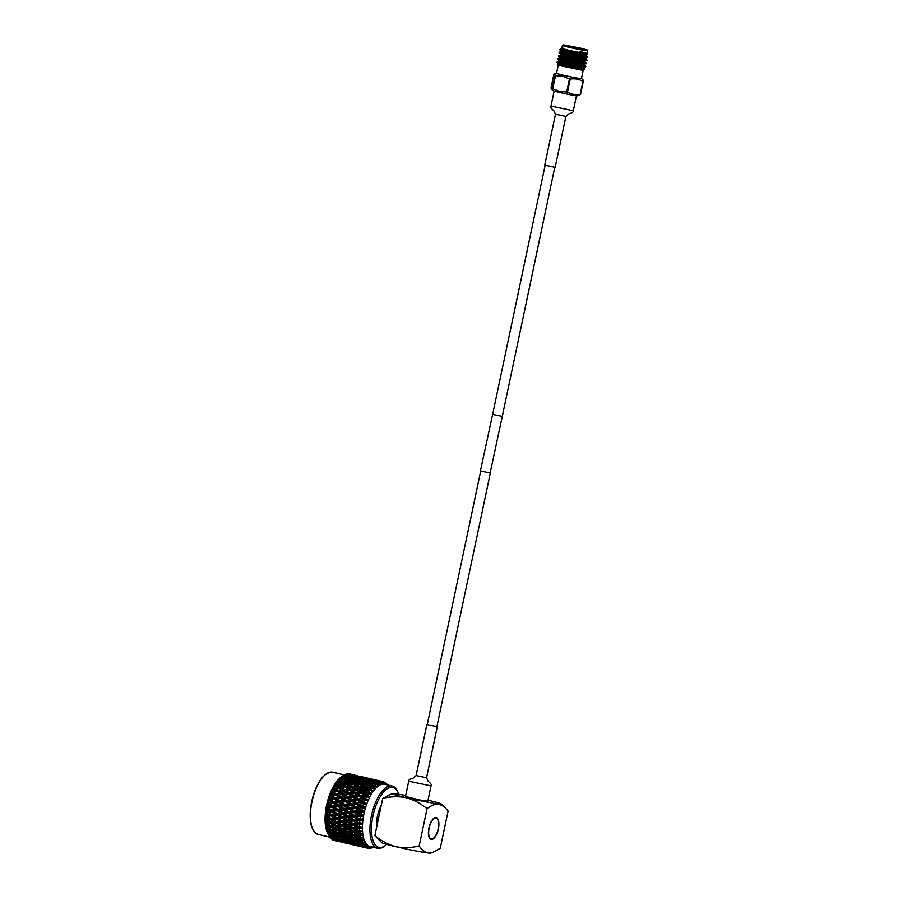 <?xml version="1.0" encoding="UTF-8"?>
<svg xmlns="http://www.w3.org/2000/svg" width="898" height="898" viewBox="0 0 898 898"><rect width="100%" height="100%" fill="white"/><g stroke="black" fill="none" stroke-linecap="round" stroke-linejoin="round"><path stroke-width="1.35" d="M502.296 416.313L490.14 473.044L480.43 470.9L492.665 414.281M502.554 416.448L492.362 414.304M565.897 116.426L555.166 167.365L544.738 165.176L555.48 114.226L553.763 110.611C551.103 108.456 550.171 106.941 550.979 106.076L573.306 110.78C573.699 111.891 572.239 112.912 568.939 113.81L565.897 116.426L555.48 114.226M421.465 800.331L427.807 801.196L431.029 785.918L408.713 781.204L405.492 796.492L421.465 800.331M427.268 724.607L436.899 726.639M435.799 818.089A10.653 4.479 103.1 0 0 435.541 818.011A10.653 4.479 103.1 0 0 433.498 818.538M438.123 829A10.653 4.479 103.1 0 0 436.058 818.134A10.653 4.479 103.1 0 0 429.165 828.012A10.653 4.479 103.1 0 0 431.22 838.889A10.653 4.479 103.1 0 0 438.123 829M428.918 827.99A11.236 4.726 103.1 0 0 431.096 839.45A11.236 4.726 103.1 0 0 438.359 829.034A11.236 4.726 103.1 0 0 436.192 817.573A11.236 4.726 103.1 0 0 428.918 827.99M430.838 839.372A11.236 4.726 103.1 0 0 433.263 838.362M398.791 794.292A30.801 12.954 103.1 0 0 397.949 792.171A30.801 12.954 103.1 0 0 392.246 787.288A30.801 12.954 103.1 0 0 372.951 815.956A30.801 12.954 103.1 0 0 379.562 847.51A30.801 12.954 103.1 0 0 385.568 845.344A30.801 12.954 103.1 0 0 386.645 844.412M385.568 845.344L384.535 846.152A31.958 13.448 -76.9 0 1 378.294 848.397A31.958 13.448 -76.9 0 1 377.631 848.284A31.958 13.448 -76.9 0 1 371.615 814.89A31.958 13.448 -76.9 0 1 391.461 785.918A31.958 13.448 -76.9 0 1 392.134 786.031A31.958 13.448 -76.9 0 1 397.376 790.992L397.949 792.171M392.134 786.031L384.636 784.28A31.958 13.448 103.1 0 0 383.962 784.167A31.958 13.448 103.1 0 0 364.117 813.139A31.958 13.448 103.1 0 0 370.133 846.545L377.631 848.284M367.641 788.803L364.857 787.209L360.895 787.232L363.679 788.871L367.641 788.803L369.404 789.847L365.464 789.937L369.37 791.587L370.605 793.17L369.471 792.934L370.055 794.09L367.551 792.833L363.634 793.035L367.563 794.775L368.876 796.257L367.72 796.156L368.371 797.289L365.8 796.178L361.916 796.47L367.282 799.658L366.103 799.68L366.811 800.758L364.195 799.804L360.356 800.174L364.352 802.037L365.823 803.295L364.644 803.441L365.407 804.473L362.736 803.676L358.953 804.103L364.543 807.122L363.364 807.381L364.184 808.346L361.467 807.717L357.752 808.189L363.454 811.074L362.276 811.455L363.162 812.331L356.753 812.364L362.579 815.103L361.411 815.575L362.343 816.361L355.978 816.563L359.178 818.628L361.916 819.122L360.772 819.694L361.759 820.368L355.451 820.716L354.362 820.042L358.717 822.759L361.49 823.084L360.367 823.735L361.4 824.297L359.537 824.892L355.17 824.768L358.515 826.755L361.299 826.923L360.21 827.642L361.288 828.091L359.447 828.82L355.137 828.641L358.56 830.571L361.344 830.583L360.311 831.346L361.411 831.671L359.615 832.525L355.361 832.289L358.852 834.141L361.647 833.995L360.648 834.803L361.782 834.994L360.031 835.948L355.833 835.656L359.402 837.396L362.175 837.104L361.232 837.946L362.388 838.014L360.682 839.046L356.54 838.665L360.177 840.304L362.938 839.877L362.04 840.719L363.219 840.663L361.58 841.763L357.483 841.291L361.187 842.795L363.915 842.268L363.073 843.099L364.251 842.919L362.68 844.053L358.628 843.491L362.399 844.861L365.082 844.221L364.307 845.029L365.486 844.737L363.993 845.882L359.986 845.22L364.633 846.545L366.44 845.725L365.722 846.488L366.9 846.096L365.486 847.229L361.512 846.455L366.193 847.667L367.967 846.747L367.136 848.071A34.158 14.368 103.1 0 0 367.697 848.228A34.158 14.368 103.1 0 0 367.899 848.273L370.156 847.319L368.91 848.385A34.158 14.368 103.1 0 0 369.729 848.363L371.952 847.184L370.795 848.172A34.158 14.368 103.1 0 0 371.649 847.914L373.231 846.792M373.826 846.545L372.749 847.443A34.158 14.368 103.1 0 0 373.13 847.241M387.801 785.739L386.881 784.033A34.158 14.368 103.1 0 0 386.252 783.37L386.847 784.751L385.399 782.686A34.158 14.368 103.1 0 0 384.692 782.248L385.321 783.741L383.749 781.844A34.158 14.368 103.1 0 0 383.188 781.687A34.158 14.368 103.1 0 0 382.975 781.642L383.132 783.157L381.964 781.529A34.158 14.368 103.1 0 0 381.145 781.552L381.897 783.191L380.09 781.743A34.158 14.368 103.1 0 0 379.237 782.001L380.056 783.685L379.136 782.876L379.461 783.943L378.125 782.472A34.158 14.368 103.1 0 0 377.25 782.966L378.148 784.672L377.182 783.965L377.553 785.077L376.139 783.718A34.158 14.368 103.1 0 0 375.252 784.425L376.217 786.132L375.207 785.548L375.622 786.693L374.129 785.469A34.158 14.368 103.1 0 0 373.242 786.379L374.298 788.062L373.242 787.591L373.714 788.747L372.142 787.669A34.158 14.368 103.1 0 0 371.278 788.781L372.412 790.42L371.323 790.072L371.839 791.239L370.201 790.307A34.158 14.368 103.1 0 0 369.37 791.587M349.894 773.941A34.158 14.368 103.1 0 0 349.704 773.885A34.158 14.368 103.1 0 0 349.445 773.829L352.656 774.592M325.907 816.383L325.963 819.133M336.335 782.708L334.73 784.897M345.012 842.941L336.447 840.91M352.128 844.591L347.504 843.491M363.185 847.162L358.56 846.062M367.136 848.071L363.118 847.083M363.196 847.184L367.697 848.228M352.139 844.603L358.897 846.185L352.061 844.502M356.057 845.512L358.998 846.152M356.809 845.602L363.555 847.173L356.629 845.355M341.016 841.931L347.941 843.581M345.764 843.02L352.51 844.591L345.573 842.784M350.467 843.884L357.213 845.456L350.175 843.514M355.204 844.614L361.95 846.185L354.833 844.12M359.986 845.22L359.526 844.614M358.706 843.57L358.122 844.996M361.95 846.185L362.556 846.039M353.902 842.941L353.363 844.345M333.596 840.259A34.158 14.368 103.1 0 0 334.213 840.438L336.795 841.033L333.046 839.574M334.471 840.494L336.885 841.011M334.707 840.449L341.464 842.021L334.516 840.214M339.41 841.314L346.157 842.885L339.13 840.943M344.159 842.043L350.905 843.615L343.777 841.549M348.929 842.65L355.687 844.221L348.48 842.043M353.767 843.132L360.513 844.704L353.228 842.414M358.628 843.491L357.415 841.909L356.731 843.368M360.513 844.704L361.423 844.502M352.51 841.516L351.881 842.953M355.687 844.221L356.45 844.053M347.661 840.999L347.066 842.425M350.905 843.615L351.511 843.469M342.845 840.371L342.306 841.774M331.957 839.405A34.158 14.368 103.1 0 0 332.754 839.899L335.111 840.315L331.452 838.665M333.102 839.473L339.859 841.044L332.72 838.979M337.884 840.079L344.63 841.65L337.435 839.473M342.71 840.562L349.468 842.133L342.172 839.843M347.582 840.921L354.34 842.492L347.582 840.921L346.359 839.338L345.685 840.786M352.51 841.168L359.256 842.739L355.541 841.258L352.51 841.168L351.309 839.63L350.59 841.078M357.483 841.291L356.304 839.798L355.541 841.258M359.256 842.739L360.468 842.515M354.34 842.492L355.406 842.279M349.468 842.133L350.377 841.931M341.464 838.945L340.836 840.382M344.63 841.65L345.393 841.471M336.604 838.429L336.02 839.855M339.859 841.044L340.454 840.898M330.464 838.047A34.158 14.368 103.1 0 0 331.194 838.788L333.585 839.069L330.464 838.047L330.408 836.364M331.654 837.98L338.411 839.551L331.126 837.273M336.537 838.35L343.283 839.911L336.537 838.35L335.313 836.768L334.628 838.216M341.453 838.586L348.211 840.158L344.484 838.687L341.453 838.586L340.252 837.048L339.534 838.508M346.426 838.721L350.141 840.225L353.183 840.292L349.502 838.754L346.426 838.721L345.247 837.228L344.484 838.687M351.455 838.743L355.125 840.315L358.201 840.315L354.553 838.71L351.455 838.743L350.299 837.306L349.502 838.754M356.54 838.665L355.395 837.284L354.553 838.71M358.201 840.315L359.716 840.101M353.183 840.292L354.542 840.068M348.211 840.158L349.423 839.944M343.283 839.911L344.349 839.709M338.411 839.551L339.332 839.361M333.585 839.069L334.337 838.9M329.162 836.195A34.158 14.368 103.1 0 0 329.791 837.183L332.226 837.34L329.162 836.195L329.207 834.478L330.397 836.016L337.154 837.587L333.439 836.117L330.397 836.016M335.381 836.15L339.085 837.654L342.127 837.722L338.445 836.173L335.381 836.15L334.202 834.657L333.439 836.117M340.409 836.173L344.08 837.744L347.156 837.744L343.496 836.139L340.409 836.173L339.253 834.736L338.445 836.173M345.483 836.094L349.131 837.733L352.241 837.666L348.626 836.004L345.483 836.094L344.349 834.713L343.496 836.139M350.635 835.926L354.239 837.61L357.382 837.486L353.801 835.769L350.635 835.926L349.513 834.59L348.626 836.004M355.833 835.656L354.721 834.388L353.801 835.769M357.382 837.486L359.189 837.295M352.241 837.666L353.902 837.452M347.156 837.744L348.671 837.52M342.127 837.722L343.485 837.497M337.154 837.587L338.378 837.363M332.226 837.34L333.293 837.127M328.062 833.894A34.158 14.368 103.1 0 0 328.589 835.095L331.081 835.151L328.062 833.894L327.096 831.694L327.59 832.569L330.138 832.525L327.175 831.155A34.158 14.368 103.1 0 0 327.59 832.569M329.353 833.602L333.023 835.174L336.11 835.174L332.451 833.569L329.353 833.602L328.197 832.154L327.691 833.052M334.438 833.524L338.075 835.151L341.184 835.095L337.569 833.423L334.438 833.524L333.304 832.132L332.451 833.569M339.579 833.344L343.182 835.039L346.336 834.915L342.744 833.198L339.579 833.344L338.456 832.019L337.569 833.423M344.776 833.075L348.345 834.826L351.533 834.657L347.986 832.873L344.776 833.075L343.665 831.817L342.744 833.198M350.04 832.727L353.565 834.523L356.787 834.298L353.284 832.468L350.04 832.727L348.94 831.526L347.986 832.873M357.909 834.22L358.852 834.141M355.361 832.289L354.272 831.166L353.284 832.468M351.533 834.657L353.486 834.478M346.336 834.915L348.132 834.725M341.184 835.095L342.845 834.882M336.11 835.174L337.614 834.949M331.081 835.151L332.44 834.927M328.522 830.773L332.137 832.468L335.28 832.345L331.699 830.616L328.522 830.773L327.4 829.449L326.85 830.313L326.322 828.944L326.816 829.651L329.431 829.505L326.524 828.057A34.158 14.368 103.1 0 0 326.816 829.651M333.73 830.504L337.3 832.255L340.477 832.076L336.941 830.302L333.73 830.504L332.619 829.236L331.699 830.616M338.984 830.156L342.52 831.952L345.741 831.728L342.228 829.898L338.984 830.156L337.884 828.955L336.941 830.302M346.864 831.649L351.062 831.29L347.593 829.426L344.304 829.718L347.807 831.57M349.692 829.213L353.15 831.099L356.439 830.785L353.015 828.876L349.692 829.213L348.615 828.158L347.593 829.426M355.137 828.641L354.059 827.664L353.015 828.876M356.439 830.785L358.56 830.571M351.062 831.29L353.15 831.099M344.304 829.718L343.216 828.585L342.228 829.898M340.477 832.076L342.43 831.907M335.28 832.345L337.087 832.154M327.175 831.155L326.85 830.313M330.138 832.525L331.8 832.311M327.938 827.574L331.463 829.382L334.696 829.157L331.182 827.327L327.938 827.574L326.838 826.373L326.232 827.215L325.862 826.441L328.96 826.149L326.12 824.622A34.158 14.368 103.1 0 0 326.288 826.373M335.796 829.079L340.005 828.719L336.548 826.845L333.259 827.148L336.75 828.989M338.647 826.643L342.093 828.528L345.393 828.214L341.958 826.306L338.647 826.643L337.558 825.588L336.548 826.845M344.091 826.07L347.504 828.001L350.849 827.642L347.447 825.7L344.091 826.07L343.002 825.082L341.958 826.306M349.603 825.442L352.981 827.406L356.349 827.013L352.993 825.038L349.603 825.442L348.514 824.532L347.447 825.7M350.849 827.642L352.981 827.406M345.393 828.214L347.504 828.001M340.005 828.719L342.093 828.528M333.259 827.148L332.17 826.014L331.182 827.327M326.524 828.057L326.232 827.215M329.431 829.505L331.384 829.337M355.17 824.768L354.081 823.937L352.993 825.038M356.349 827.013L358.515 826.755M349.76 821.468L353.06 823.488L356.506 823.039L353.228 821.019L349.76 821.468L348.671 820.716L347.56 821.76L344.125 822.198L347.459 824.184L350.871 823.769L347.56 821.76M327.59 824.072L331.048 825.958L334.348 825.644L330.913 823.724L327.59 824.072L326.502 823.006L325.862 823.792L326.008 822.793L328.735 822.501L325.963 820.907A34.158 14.368 103.1 0 0 326.008 822.793M333.046 823.5L336.458 825.43L339.792 825.071L336.402 823.118L333.046 823.5L331.957 822.512L330.913 823.724M338.546 822.871L341.925 824.835L345.303 824.443L341.947 822.467L338.546 822.871L337.468 821.962L336.402 823.118M344.125 822.198L343.036 821.356L341.947 822.467M345.303 824.443L347.459 824.184M339.792 825.071L341.925 824.835M334.348 825.644L336.458 825.43M328.96 826.149L331.048 825.958M326.12 824.622L325.862 823.792M325.974 826.429L325.772 825.846L326.12 826.407M355.451 820.716L354.362 820.042L353.228 821.019M356.506 823.039L359.716 823.298L358.717 822.759M350.871 823.769L354.081 823.937L353.06 823.488M344.405 818.145L347.672 820.177L351.163 819.717L347.919 817.674L344.405 818.145L343.305 817.472L344.372 818.123L343.305 817.472L342.172 818.437L338.703 818.897L342.003 820.918L345.461 820.469L342.172 818.437M350.164 817.36L353.385 819.414L356.91 818.931L353.711 816.877L349.064 816.776L353.385 819.414M327.489 820.301L330.879 822.265L334.247 821.872L330.891 819.885L327.489 820.301L326.412 819.391L325.738 820.11L325.974 818.965L328.769 818.617L326.053 816.978A34.158 14.368 103.1 0 0 325.974 818.965M333.068 819.616L336.413 821.614L339.814 821.187L336.503 819.189L333.068 819.616L331.991 818.785L330.891 819.885M338.703 818.897L337.614 818.145L336.503 819.189M339.814 821.187L342.003 820.918M334.247 821.872L336.413 821.614M328.735 822.501L330.879 822.265M325.963 820.907L325.738 820.11M325.637 823.017L325.469 822.445L325.817 822.916M355.978 816.563L359.178 818.628M350.815 813.173L353.969 815.238L357.561 814.744L354.441 812.679L349.681 812.757L354.867 816.058L353.711 816.877M356.91 818.931L361.759 820.368M344.933 813.981L348.121 816.046L351.69 815.564L348.525 813.487L343.811 813.476L349.064 816.776L347.919 817.674M351.163 819.717L360.109 819.346L358.964 820.244M345.461 820.469L348.671 820.716L347.672 820.177M339.107 814.789L342.34 816.843L345.865 816.361L342.654 814.295L339.107 814.789L338.007 814.205L342.34 816.843M327.647 816.327L330.958 818.347L334.404 817.898L331.126 815.867L327.647 816.327L326.558 815.575L325.873 816.215L326.199 814.946L329.05 814.565L326.401 812.892A34.158 14.368 103.1 0 0 326.199 814.946M328.062 812.219L331.283 814.273L334.819 813.79L331.609 811.725L328.062 812.219L326.951 811.624L336.615 817.607L340.106 817.146L336.862 815.092L333.36 815.575L332.26 814.901L333.326 815.552M334.404 817.898L337.614 818.145L336.615 817.607M329.05 814.565L332.26 814.901L331.126 815.867M328.769 818.617L330.958 818.347M326.053 816.978L325.873 816.215M356.753 812.364L359.874 814.43M351.702 808.986L354.777 811.04L358.448 810.557L355.384 808.492L350.534 808.728L355.608 812.028L354.441 812.679M357.561 814.744L362.343 816.361M351.69 815.564L354.867 816.058L353.969 815.238M345.696 809.794L348.817 811.859L352.454 811.365L349.367 809.3L344.551 809.446L349.681 812.757L348.525 813.487M345.865 816.361L349.064 816.776L348.121 816.046M339.758 810.602L342.913 812.668L346.516 812.174L343.384 810.108L338.636 810.187L343.811 813.476L342.654 814.295M333.888 811.41L337.076 813.476L340.634 812.982L337.468 810.916L332.765 810.905L338.007 814.205L336.862 815.092M340.106 817.146L343.305 817.472L360.738 815.328L359.57 816.069M325.525 815.698L332.26 814.901L331.283 814.273M326.401 812.892L325.895 811.758L326.951 811.624L326.243 812.185M357.752 808.189L360.794 810.243M352.802 804.844L355.821 806.887L359.548 806.415L356.551 804.395L351.589 804.754L356.562 808.02L355.384 808.492M358.448 810.557L363.162 812.331M352.454 811.365L355.608 812.028L354.777 811.04M346.695 805.618L349.749 807.672L353.453 807.19L350.422 805.147L345.506 805.45L350.534 808.728L349.367 809.3M346.516 812.174L349.681 812.757L348.817 811.859M340.645 806.404L343.732 808.469L347.403 807.976L344.338 805.921L339.478 806.157L344.551 809.446L343.384 810.108M340.634 812.982L343.811 813.476L342.913 812.668M334.651 807.212L337.771 809.289L341.397 808.784L338.31 806.718L333.506 806.875L338.636 810.187L337.468 810.916M334.819 813.79L338.007 814.205L337.076 813.476M328.713 808.032L331.867 810.097L335.47 809.603L332.339 807.527L327.579 807.605L332.765 810.905L331.609 811.725M326.995 808.728A34.158 14.368 103.1 0 0 326.67 810.815L329.577 810.411L326.995 808.728L326.49 807.74L327.579 807.605L326.85 808.065M326.086 811.511L326.67 810.815M358.953 804.103L357.718 804.103L362.646 807.324L361.939 806.123M354.115 800.836L357.067 802.823L360.85 802.408L357.92 800.432L352.847 800.904L357.718 804.103L356.551 804.395M359.548 806.415L364.184 808.346M353.453 807.19L356.562 808.02L355.821 806.887M347.908 801.532L350.894 803.553L354.654 803.104L351.69 801.106L346.662 801.521L351.589 804.754L350.422 805.147M347.403 807.976L350.534 808.728L349.749 807.672M341.745 802.273L344.765 804.316L348.503 803.845L345.506 801.813L340.544 802.183L345.506 805.45L344.338 805.921M341.397 808.784L344.551 809.446L343.732 808.469M335.65 803.048L338.703 805.102L342.396 804.619L339.377 802.565L334.46 802.868L339.478 806.157L338.31 806.718M335.47 809.603L338.636 810.187L337.771 809.289M329.588 803.833L332.675 805.899L336.346 805.405L333.281 803.351L328.421 803.587L333.506 806.875L332.339 807.527M329.577 810.411L332.765 810.905L331.867 810.097M327.815 804.529A34.158 14.368 103.1 0 0 327.377 806.617L330.352 806.213L327.815 804.529L327.321 803.71L328.421 803.587L327.691 803.935M360.356 800.174L357.258 800.5M355.597 797.009L358.493 798.939L362.343 798.58L359.458 796.672L354.272 797.233L363.892 803.474L363.286 802.15M360.85 802.408L365.407 804.473M354.654 803.104L357.718 804.103L357.067 802.823M349.3 797.604L352.229 799.568L356.057 799.175L353.139 797.233L348.009 797.761L352.847 800.904L351.69 801.106M348.503 803.845L351.589 804.754L350.894 803.553M343.058 798.266L346.011 800.253L349.805 799.837L346.864 797.851L341.79 798.333L346.662 801.521L345.506 801.813M342.396 804.619L345.506 805.45L344.765 804.316M336.851 798.962L339.837 800.982L343.597 800.533L340.634 798.524L335.616 798.951L340.544 802.183L339.377 802.565M336.346 805.405L339.478 806.157L338.703 805.102M330.7 799.703L333.719 801.734L337.457 801.274L334.449 799.242L329.487 799.613L334.46 802.868L333.281 803.351M330.352 806.213L333.506 806.875L332.675 805.899M326.726 807.448L327.377 806.617M328.87 800.365A34.158 14.368 103.1 0 0 328.32 802.43L331.351 802.037L328.365 799.736L329.487 799.613L328.758 799.849M344.54 794.438L347.447 796.369L351.298 796.01L348.402 794.101L343.216 794.663L348.009 797.761L346.224 797.918M361.916 796.47L360.569 796.762L365.318 799.804L364.801 798.367M357.236 793.428L360.098 795.28L363.982 794.999L361.142 793.181L355.855 793.798L360.569 796.762L359.458 796.672M362.343 798.58L366.811 800.758M356.057 799.175L359.065 800.331L358.493 798.939M350.871 793.899L353.756 795.796L357.629 795.471L354.755 793.608L349.513 794.191L354.272 797.233L353.139 797.233M349.805 799.837L352.847 800.904L352.229 799.568M343.597 800.533L346.662 801.521L346.011 800.253M338.254 795.033L341.184 796.997L345 796.605L342.093 794.663L336.963 795.179L341.79 798.333L340.634 798.524M337.457 801.274L340.544 802.183L339.837 800.982M332.002 795.684L334.965 797.682L338.759 797.256L335.818 795.28L330.733 795.763L335.616 798.951L334.449 799.242M331.351 802.037L334.46 802.868L333.719 801.734M327.579 803.384L328.32 802.43M327.501 802.98L328.421 803.587L327.938 802.924M330.127 796.324A34.158 14.368 103.1 0 0 329.476 798.322L332.552 797.963L330.015 795.875M333.484 791.856L336.391 793.798L340.241 793.439L337.356 791.531L332.159 792.081L336.963 795.179L335.179 795.347M363.634 793.035L362.208 793.473L366.9 796.369L366.474 794.842M359.009 790.15L361.827 791.901L365.755 791.722L362.949 790.004L359.009 790.15L357.55 790.655L361.142 793.181M363.982 794.999L368.371 797.289M357.629 795.471L360.569 796.762L360.098 795.28M352.577 790.465L355.428 792.272L359.335 792.036L356.506 790.262L351.152 790.902L354.755 793.608M351.298 796.01L354.272 797.233L353.756 795.796M346.179 790.857L349.041 792.71L352.936 792.429L350.085 790.61L344.798 791.228L349.513 794.191L348.402 794.101M345 796.605L348.009 797.761L347.447 796.369M339.826 791.329L342.699 793.215L346.572 792.9L343.709 791.026L338.467 791.621L343.216 794.663L342.093 794.663M338.759 797.256L341.79 798.333L341.184 796.997M332.552 797.963L335.616 798.951L334.965 797.682M328.657 799.366L329.476 798.322M328.578 799.018L329.487 799.613L329.05 798.861M331.564 792.44A34.158 14.368 103.1 0 0 330.823 794.348L333.955 794.034L331.463 792.081M365.464 789.937L363.971 790.487L368.607 793.226L368.27 791.632M360.895 787.232L359.357 787.849L362.949 790.004M365.755 791.722L370.055 794.09M359.335 792.036L362.208 793.473L361.827 791.901M354.407 787.355L357.224 789.061L361.164 788.938L358.369 787.277L354.407 787.355L352.914 787.916L356.506 790.262M352.936 792.429L355.855 793.798L355.428 792.272M347.964 787.58L350.781 789.331L354.71 789.151L351.893 787.434L347.964 787.58L346.505 788.074L350.085 790.61M346.572 792.9L349.513 794.191L349.041 792.71M341.532 787.894L344.372 789.69L348.278 789.465L345.461 787.692L340.106 788.321L343.709 791.026M340.241 793.439L343.216 794.663L342.699 793.215M335.134 788.287L337.996 790.128L341.891 789.858L339.04 788.029L333.742 788.646L338.467 791.621L337.356 791.531M333.955 794.034L336.963 795.179L336.391 793.798M329.914 795.471L330.823 794.348M329.847 795.179L330.733 795.763L330.352 794.932M333.169 788.792A34.158 14.368 103.1 0 0 332.35 790.588L335.515 790.319L333.057 788.523M372.142 787.669L367.383 787.209L365.812 787.872L365.621 786.221L369.594 786.289L366.822 784.818L362.848 784.717L365.621 786.221M367.383 787.209L371.278 788.781M371.323 790.072L370.403 790.42L370.167 788.781M361.164 788.938L363.971 790.487L363.679 788.871M359.121 786.21L363.084 786.21L360.311 784.672L356.338 784.639L359.121 786.21L359.357 787.849L358.369 787.277L359.941 788.175L358.425 787.299M354.71 789.151L357.55 790.655L357.224 789.061M349.838 784.661L352.633 786.3L356.596 786.233L353.801 784.628L349.838 784.661L348.312 785.279L351.893 787.434M348.278 789.465L351.152 790.902L350.781 789.331M343.362 784.785L346.168 786.48L350.108 786.356L347.324 784.695L343.362 784.785L341.869 785.346L345.461 787.692M341.891 789.858L344.798 791.228L344.372 789.69M336.907 785.009L339.725 786.76L343.665 786.581L340.847 784.863L336.907 785.009L335.448 785.503L339.04 788.029M335.515 790.319L338.467 791.621L337.996 790.128M331.362 791.755L332.35 790.588M331.283 791.52L332.159 792.081L331.833 791.194M334.92 785.436A34.158 14.368 103.1 0 0 334.034 787.075L337.233 786.895L334.797 785.267M374.129 785.469L369.359 784.908L367.709 785.66L367.608 784.01L371.592 784.212L368.831 782.876L364.846 782.641L367.608 784.01M369.359 784.908L373.242 786.379M373.242 787.591L372.277 788.006L372.131 786.345M369.594 786.289L371.065 787.243M362.848 784.717L361.232 785.424L361.086 783.774L365.071 783.909L362.298 782.506L358.313 782.326L361.086 783.774M363.084 786.21L364.7 787.209M356.338 784.639L354.755 785.301L354.564 783.651L358.549 783.718L355.776 782.248L351.791 782.147L354.564 783.651M356.596 786.233L358.358 787.277M350.108 786.356L352.914 787.916L352.633 786.3M348.065 783.64L352.027 783.628L349.266 782.102L345.281 782.057L348.065 783.64L348.312 785.279L347.324 784.695L348.862 785.593L347.414 784.751M343.665 786.581L346.505 788.074L346.168 786.48M338.782 782.091L341.577 783.73L345.539 783.662L342.755 782.057L338.782 782.091L337.255 782.697L340.847 784.863M337.233 786.895L340.106 788.321L339.725 786.76M332.956 788.287L334.034 787.075M332.877 788.107L333.742 788.646L333.472 787.703M336.638 782.338L336.772 782.427A34.158 14.368 103.1 0 0 335.83 783.887L339.062 783.786L336.065 782.708L337.738 781.058L340.982 781.058L338.714 779.801A34.158 14.368 103.1 0 0 337.738 781.058M376.139 783.718L371.368 783.056L369.639 783.887L369.606 782.259L373.602 782.607L366.855 781.035L369.606 782.259M371.368 783.056L375.252 784.425M375.207 785.548L374.197 786.008L374.129 784.358M371.592 784.212L372.793 785.054M364.846 782.641L363.151 783.438L363.084 781.788L367.069 782.057L364.307 780.8L360.322 780.485L363.084 781.788M365.071 783.909L366.406 784.807M358.313 782.326L356.663 783.09L356.551 781.44L360.536 781.63L357.774 780.306L353.79 780.059L356.551 781.44M358.549 783.718L360.019 784.672M351.791 782.147L350.186 782.854L350.029 781.204L354.014 781.327L351.253 779.935L347.268 779.756L350.029 781.204M352.027 783.628L353.644 784.628M345.281 782.057L343.709 782.73L343.519 781.08L347.492 781.137L344.72 779.666L340.735 779.565L343.519 781.08M345.539 783.662L347.301 784.695M339.062 783.786L341.869 785.346L341.577 783.73M337.098 781.687L337.828 783.022L336.671 782.36M334.673 785.11L335.83 783.887M334.595 784.998L335.448 785.503L335.235 784.515M378.125 782.472L373.366 781.698L371.559 782.585L371.604 780.991L375.589 781.496L368.842 779.924L371.604 780.991M373.366 781.698L377.25 782.966M377.182 783.965L376.127 784.47L376.139 782.854M373.602 782.607L374.533 783.303M366.855 781.035L365.082 781.889L365.093 780.272L369.078 780.699L362.321 779.127L365.093 780.272M367.069 782.057L368.146 782.832M360.322 780.485L358.583 781.316L358.56 779.677L362.545 780.025L355.799 778.454L358.56 779.677M360.536 781.63L361.748 782.472M353.79 780.059L352.095 780.856L352.027 779.217L356.012 779.486L353.262 778.229L349.266 777.915L352.027 779.217M354.014 781.327L355.35 782.225M347.268 779.756L345.607 780.519L345.506 778.858L349.49 779.06L346.729 777.735L342.733 777.488L345.506 778.858M347.492 781.137L348.974 782.091M340.735 779.565L339.13 780.283L339.702 778.645L342.957 778.757L340.701 777.612A34.158 14.368 103.1 0 0 339.702 778.645M340.982 781.058L342.598 782.057M380.09 781.743L374.713 781.17M375.342 780.856L379.237 782.001M379.136 782.876L378.036 783.404L378.114 781.844M375.589 781.496L376.262 782.035M368.842 779.924L368.09 780.306M369.078 780.699L369.886 781.327M362.321 779.127L360.502 780.014L360.558 778.42L364.543 778.925L357.786 777.354L360.558 778.42M362.545 780.025L363.488 780.732M355.799 778.454L354.025 779.318L354.036 777.702L358.021 778.128L351.275 776.557L354.036 777.702M356.012 779.486L357.09 780.261M349.266 777.915L347.537 778.746L347.504 777.107L351.5 777.455L344.742 775.883L347.504 777.107M349.49 779.06L350.691 779.902M342.733 777.488L341.038 778.285L341.7 776.68L344.967 776.916L342.71 775.883A34.158 14.368 103.1 0 0 342.329 776.175A34.158 14.368 103.1 0 0 341.7 776.68M342.957 778.757L344.293 779.655M364.285 778.274L371.042 779.846L363.656 778.6M370.773 779.341L377.519 780.912L370.279 779.587M381.964 781.529L376.879 780.699M377.239 780.519L381.145 781.552M373.445 781.776L373.568 780.25M366.99 780.833L367.069 779.273M364.543 778.925L365.217 779.464M357.786 777.354L357.034 777.735M358.021 778.128L358.83 778.757M351.275 776.557L349.457 777.444L349.502 775.85L353.486 776.355L346.729 774.783L349.502 775.85M351.5 777.455L352.443 778.162M344.742 775.883L342.969 776.748L343.709 775.199L346.965 775.558L344.709 774.648A34.158 14.368 103.1 0 0 343.709 775.199M344.967 776.916L346.033 777.69M353.24 775.704L359.986 777.275L352.611 776.018M359.728 776.759L366.474 778.33L359.222 777.017M366.193 777.949L372.939 779.52L365.823 778.128M372.636 779.273L379.383 780.845L372.423 779.374M383.188 781.687L379.001 780.744M379.046 780.721L382.975 781.642M362.399 779.195L362.511 777.668M355.934 778.263L356.023 776.691M353.486 776.355L354.171 776.893M346.729 774.783L345.988 775.154M346.965 775.558L347.773 776.175M346.662 773.93A34.158 14.368 103.1 0 0 345.685 774.222L348.94 774.705L346.662 773.93M348.671 774.188L355.428 775.76L348.166 774.435M355.137 775.378L361.883 776.95L354.777 775.558M361.58 776.703L368.326 778.274L361.366 776.804M370.818 778.925L374.769 779.745M370.829 778.824L373.445 779.419M351.343 776.624L351.466 775.097M344.877 775.681L345.685 774.222M348.536 773.739A34.158 14.368 103.1 0 0 347.605 773.762L350.837 774.379L348.536 773.739M350.523 774.121L357.281 775.704L350.31 774.233M359.761 776.355L363.712 777.163M359.784 776.242L362.388 776.837M359.537 824.892A34.158 14.368 103.1 0 0 359.469 826.643M359.874 820.817A34.158 14.368 103.1 0 0 359.694 822.624M360.457 816.641A34.158 14.368 103.1 0 0 360.165 818.482M361.277 812.443A34.158 14.368 103.1 0 0 360.884 814.295M362.321 808.29A34.158 14.368 103.1 0 0 361.838 810.108M363.567 804.238A34.158 14.368 103.1 0 0 362.994 806M365.003 800.354A34.158 14.368 103.1 0 0 364.352 802.037M366.609 796.694A34.158 14.368 103.1 0 0 365.879 798.266M368.348 793.327A34.158 14.368 103.1 0 0 367.563 794.775M370.201 790.307L369.415 789.847M383.603 781.956L384.692 782.248M385.175 783.034L386.252 783.37M386.589 784.616L387.644 784.998M372.749 847.443L371.637 847.308M370.795 848.172L369.684 847.993M368.91 848.385L367.81 848.161M365.486 847.229A34.158 14.368 103.1 0 0 366.193 847.667M363.993 845.882A34.158 14.368 103.1 0 0 364.633 846.545M362.68 844.053A34.158 14.368 103.1 0 0 363.241 844.917M361.58 841.763A34.158 14.368 103.1 0 0 362.04 842.818M360.682 839.046A34.158 14.368 103.1 0 0 361.052 840.292M360.031 835.948A34.158 14.368 103.1 0 0 360.289 837.351M359.615 832.525A34.158 14.368 103.1 0 0 359.761 834.062M337.592 793.675L336.952 795.179M357.011 783.696L354.575 783.819M342.329 776.175L340.364 777.713A31.958 13.448 103.1 0 0 326.917 803.665A31.958 13.448 103.1 0 0 327.523 832.884L328.567 835.061M346.83 774.199L347.605 773.762M359.447 828.82A34.158 14.368 103.1 0 0 359.492 830.482M381.235 805.416A20.261 8.52 103.1 0 0 376.52 827.821M405.694 795.505A25.077 1.134 11.9 0 0 394.491 793.686A25.077 1.134 11.9 0 0 392.213 793.596A25.077 1.134 11.9 0 0 406.109 797.671C413.697 799.815 420.668 803.486 427.033 808.694L419.164 845.983C411.318 847.892 403.516 848.127 395.782 846.691C388.149 844.535 381.179 840.865 374.859 835.668L381.841 842.795A25.077 1.134 11.9 0 0 395.782 846.691A25.077 1.134 11.9 0 0 428.481 853.021L432.589 852.505L440.256 848.318L448.113 811.029L444.308 806.752L438.808 804.002A25.077 1.134 11.9 0 0 441.131 803.912A25.077 1.134 11.9 0 0 428.02 800.208M427.033 808.694C431.13 805.517 435.059 803.957 438.808 804.002A25.077 1.134 11.9 0 1 406.109 797.671C398.33 796.245 390.529 796.481 382.716 798.378L374.859 835.668M382.716 798.378L392.213 793.596M419.164 845.983C421.779 849.901 424.889 852.247 428.481 853.021A25.077 1.134 11.9 0 0 430.759 853.1L432.589 852.505M360.311 831.346L359.66 830.729L358.639 831.997M360.648 834.803L359.986 834.096L359.032 835.443M361.232 837.946L360.558 837.16L359.671 838.575M362.04 840.719L361.355 839.877L360.547 841.325M363.073 843.099L362.354 842.201L361.636 843.649M364.307 845.029L363.567 844.086L362.927 845.534M365.722 846.488L364.947 845.512L364.408 846.915M367.304 847.454L366.485 846.455M369.022 847.914L368.169 846.904M384.58 782.697L383.356 783.224M382.862 782.237L381.684 782.775M381.033 782.304L379.899 782.843M369.471 792.934L367.551 792.833M367.72 796.156L365.8 796.178M366.103 799.68L364.195 799.804M364.644 803.441L362.736 803.676M363.364 807.381L361.467 807.717M362.276 811.455L360.412 811.871M361.411 815.575L362.579 815.103M360.772 819.694L360.109 819.346L361.916 819.122M360.367 823.735L359.716 823.298L358.605 824.33M360.21 827.642L359.57 827.103L358.504 828.27M329.6 795.875L335.65 795.302M328.365 799.736L346.684 797.873M327.321 803.71L357.718 800.444M326.49 807.74L365.823 803.295M325.895 811.758L364.543 807.122M332.26 814.901L363.454 811.074M325.39 819.492L343.305 817.472M325.503 823.096L354.362 820.042M325.862 826.441L361.49 823.084M336.391 829.045L361.299 826.923M347.459 831.615L361.344 830.583M358.504 834.186L361.647 833.995M437.663 819.504A11.236 4.726 103.1 0 0 435.923 817.528M429.109 837.396A10.653 4.479 103.1 0 0 430.714 838.766A10.653 4.479 103.1 0 0 430.973 838.811M580.546 94.425L583.285 81.404A16.49 0.752 -168.1 0 1 582.948 81.37L580.209 94.391A16.49 0.752 11.9 0 0 580.546 94.425L577.773 95.805A12.729 0.572 -168.1 0 1 560.015 92.55A12.729 0.572 -168.1 0 1 552.944 90.575L551.439 89.228L552.304 88.599A16.49 0.752 11.9 0 0 552.753 88.722L559.488 91.484L566.694 91.966A16.49 0.752 11.9 0 0 567.491 92.135L570.23 79.114A16.49 0.752 -168.1 0 1 569.444 78.945L566.694 91.966M553.819 74.59L551.08 87.611C551.17 89.43 551.585 89.755 552.304 88.599L555.054 75.578C554.953 73.759 554.549 73.423 553.819 74.59L556.558 73.232L558.242 65.24L583.105 70.414M581.421 78.452A12.729 0.572 -168.1 0 1 581.455 78.496A12.729 0.572 -168.1 0 1 563.652 75.286A12.729 0.572 -168.1 0 1 556.547 73.254M569.444 78.945L562.709 76.195L555.503 75.701A16.49 0.752 -168.1 0 1 555.054 75.578M563.574 53.959L569.063 55.508M579.367 47.964L564.786 45.327L580.389 49.02L585.182 49.626L579.367 47.964M581.455 78.496L583.15 70.471L584.89 69.359L558.253 65.251M563.596 48.324C560.341 47.964 561.744 48.526 567.794 50.007L568.917 50.277C583.094 53.622 594.465 54.879 579.625 51.467M560.644 50.03L559.746 49.592A14.48 0.651 -168.1 0 0 560.644 50.03L587.258 54.61L587.326 50.67A12.729 0.572 -168.1 0 1 569.523 47.448A12.729 0.572 -168.1 0 1 562.417 45.416L561.71 48.761L567.794 50.007L560.958 49.581M587.786 56.933L581.477 57.057L559.05 52.926L581.556 56.675L587.786 56.933L585.563 55.788M579.311 67.328A14.48 0.651 11.9 0 0 577.145 66.811M577.178 66.632L584.89 69.359M577.942 63.926L585.552 66.519M585.799 66.362L579.491 66.486L557.108 62.377L579.569 66.104L585.799 66.362L580.535 64.252M578.424 60.727L586.214 63.376M586.461 63.219L580.153 63.343L557.77 59.234L580.231 62.961L586.461 63.219L581.197 61.109M583.633 58.92L586.877 60.222M587.124 60.076L580.815 60.2L558.388 56.069L580.894 59.818L587.124 60.076L585.53 58.55L580.13 58.561L560.386 55.047L558.466 55.676M581.994 58L584.901 58.931M581.825 69.281L579.244 68.125M561.71 48.761L559.768 49.57A14.48 0.651 -168.1 0 0 559.746 49.592M559.712 49.772L563.473 51.59M586.394 54.666L580.961 54.632L561.216 51.119L559.128 52.533M585.215 57.472L585.619 58.067L580.299 57.775L560.554 54.273L560.386 55.047M576.46 58.033L583.374 60.121M586.877 60.593L579.637 60.918L559.892 57.416L557.804 58.819M586.214 63.736L578.974 64.061L559.23 60.559L557.142 61.962M575.135 64.319L582.05 66.407M585.552 66.879L578.312 67.204L558.567 63.702L558.399 64.488L562.227 65.296M574.473 67.462L579.85 69.023M584.059 54.958L585.496 55.014M586.45 54.8L586.282 55.586L580.793 55.418L561.048 51.904M583.442 57.607L585.53 58.55M581.354 60.267L584.171 61.3M585.126 61.086L584.957 61.872L579.468 61.704L559.723 58.202M580.692 63.421L583.509 64.443M584.463 64.229L584.295 65.015L578.806 64.847L559.061 61.345M583.801 67.372L583.633 68.158L578.144 67.99L557.883 64.656M580.501 57.798L582.645 58.044M552.753 88.722L555.503 75.701M582.061 80.416C582.791 79.26 583.195 79.585 583.285 81.404M567.491 92.135C571.397 94.369 575.64 95.132 580.209 94.391M582.948 81.37C579.042 79.125 574.799 78.373 570.23 79.114M426.853 724.619L416.111 775.558L426.539 777.758L428.166 781.294C430.917 783.539 431.882 785.077 431.029 785.918M312.74 829.168A31.385 13.201 -76.9 0 1 311.662 801.746A31.385 13.201 -76.9 0 1 325.469 774.514M318.128 834.433C310.607 830.998 308.441 820.087 311.617 801.723C316.646 782.079 323.65 772.224 332.63 772.168A31.958 13.448 103.1 0 0 331.957 772.055A31.958 13.448 103.1 0 0 311.943 801.813A31.958 13.448 103.1 0 0 318.128 834.433L329.768 837.138M569.882 46.909L585.721 49.974L580.097 48.043L564.258 44.979L569.882 46.909M436.855 726.819L490.33 473.066M502.263 416.47L554.751 167.376M427.224 724.787L480.699 471.035M492.632 414.438L545.12 165.344M576.471 95.749L573.306 110.78M554.156 91.035L550.979 106.076M426.539 777.758L437.27 726.819M416.111 775.558L413.147 778.151C409.769 779.082 408.298 780.093 408.713 781.204M332.63 772.168L344.26 774.884M349.704 773.885L351.331 774.267M441.131 803.912L444.308 806.752M369.471 789.87L370.997 790.756M570.107 60.245L570.275 59.459M563.461 51.613L563.652 50.737M587.326 50.67C584.957 49.244 592.354 51.298 580.108 48.043L563.237 44.9L562.417 45.416M585.788 57.943L585.619 58.729M586.282 54.924L587.258 54.61M585.619 58.067L587.539 57.438M560.554 54.273L559.05 52.926M559.892 57.416L558.388 56.069M559.23 60.559L557.725 59.212M558.567 63.702L557.063 62.355M586.192 55.407L587.696 56.754M584.867 61.693L586.36 63.04M584.205 64.847L585.698 66.194M583.532 67.99L584.856 69.168M581.466 78.474L582.925 79.787"/></g></svg>
